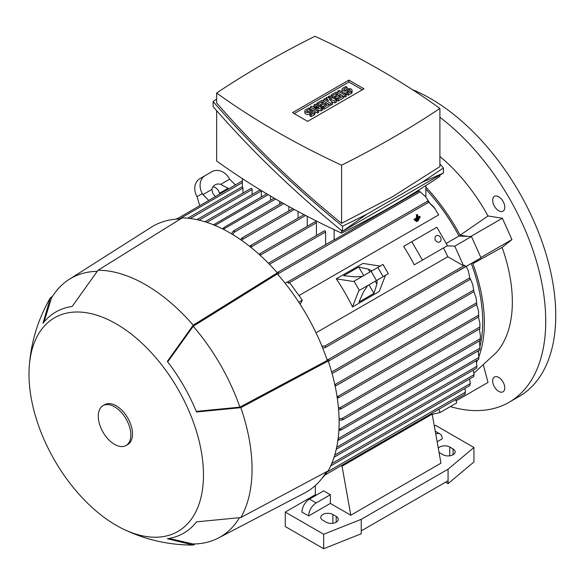 <?xml version="1.0" encoding="UTF-8"?>
<svg xmlns="http://www.w3.org/2000/svg" width="585" height="585" viewBox="0 0 585 585"><rect width="100%" height="100%" fill="white"/><g stroke="black" fill="none" stroke-linecap="round" stroke-linejoin="round"><path stroke-width="0.88" d="M418.399 220.062L418.399 220.574L416.615 221.605L416.615 221.093L418.399 220.062L417.865 219.755M415.781 220.954L416.615 221.605M416.081 220.779L416.615 221.093M417.734 218.183L420.184 216.772L420.184 217.284L414.838 220.369L414.838 219.858L417.288 218.446L417.288 215.105L417.734 214.841L417.734 218.183M417.734 217.225L419.343 216.289L420.184 216.772M417.734 214.841L416.454 214.622L416.454 217.964L414.004 219.375L414.838 220.369M414.004 219.375L414.838 219.858M416.454 217.964L417.288 218.446M416.454 214.622L417.288 215.105M419.291 218.417L419.291 218.929L415.73 220.991L415.73 220.472L419.291 218.417L418.758 218.11M414.897 220.34L415.73 220.991M415.196 220.165L415.73 220.472M450.348 406.59A177.087 102.243 -120 0 0 509.06 402.297L519.071 396.513A177.087 102.243 -120 0 0 555.75 315.447A177.087 102.243 -120 0 0 412.286 89.571M509.06 402.297A177.087 102.243 -120 0 0 545.732 321.231A177.087 102.243 -120 0 0 439.898 117.278M503.005 391.818L503.005 391.818A8.556 4.943 60 0 1 494.449 386.875A8.556 4.943 60 0 1 494.449 376.989L494.449 376.989A8.556 4.943 60 0 1 503.005 381.932A8.556 4.943 60 0 1 503.005 391.818M503.005 201.306A8.556 4.943 60 0 1 503.005 211.192A8.556 4.943 60 0 1 494.449 206.249A8.556 4.943 60 0 1 494.449 196.37A8.556 4.943 60 0 1 503.005 201.306M446.209 243.411L458.984 236.033L467.415 236.362L460.095 235.207L488 215.989A129.863 74.975 -120 0 0 439.898 156.487M488 215.989L502.369 218.249L511.941 239.565L502.113 247.418L472.87 263.659L477.879 259.66L471.305 263.455A133.402 77.023 60 0 1 480.073 345.991M473.945 373.157L496.131 352.748A129.863 74.975 -120 0 0 502.113 247.418M483.451 365.296L488.022 382.422L456.073 400.864M460.095 235.207A135.764 78.383 -120 0 0 425.858 187.076M177.006 219.097L178.03 218.322L178.037 219.039M242.373 180.875L178.03 218.322M242.958 193.065L242.958 188.063A0.885 0.512 -120 0 0 242.373 187.003L242.373 178.622M252.135 194.512L252.135 189.511A0.885 0.512 -120 0 0 251.513 188.421A0.885 0.512 -120 0 0 251.067 188.377L196.904 219.653M261.32 196.918L261.32 190.951A0.885 0.512 -120 0 0 261.21 190.483M213.342 224.918L214.527 224.238L214.6 225.254M266.723 193.803L214.527 224.238M270.504 200.297L270.504 196.033M222.475 228.859L224.252 227.294L223.711 229.488M274.168 198.176L224.252 227.294M279.688 204.245L279.688 201.35M231.543 233.832L232.991 231.506L234.358 230.717L234.241 232.23L232.786 234.578M288.866 210.9L288.866 206.49M215.287 196.509L212.764 193.24L211.858 189.46A9.448 7.715 -120 0 1 215.097 184.86L215.097 184.86A9.448 7.715 -120 0 1 220.699 184.355L229.634 179.2L229.042 178.176A14.164 11.568 -120 0 0 211.945 171.69L199.953 178.615A14.164 11.568 60 0 0 197.021 196.662L199.697 205.511M229.634 179.2L235.367 184.918M219.77 193.92L218.205 190.103L215.382 187.427A9.448 7.715 60 0 0 212.83 187.068M220.699 184.355L228.735 188.743M228.15 188.231L219.536 193.211M199.953 178.615L205.262 175.544A14.164 11.568 -120 0 0 202.33 193.598L202.922 194.622L211.858 189.46M202.922 194.622L208.655 200.341M455.649 399.562L456.739 402.897L440.044 412.535L432.235 414.341M438.955 409.207L440.044 412.535M478.866 350.495A133.402 77.023 60 0 1 478.435 351.885M471.305 263.455L456.044 272.098M480.417 335.768L480.117 340.221L480.417 335.768L479.327 329.026M325.267 474.728L322.503 477.689M326.086 472.409L326.598 473.302L324.726 474.742L325.684 474.603L464.892 394.231M326.598 473.302L324.902 474.281M331.724 463.583L470.289 383.584L469.536 379.022M373.296 282.328L385.471 275.301L379.219 291.52L352.506 306.942A133.402 77.023 -120 0 0 336.273 278.826L362.985 263.404L380.155 266.102M439.306 250.351L414.268 264.815A133.402 77.023 60 0 0 403.643 246.409L411.818 241.685L422.443 260.091L414.268 264.815M435.043 208.64L427.577 201.181L433.748 206.914L438.67 214.907L298.964 295.564M316.017 332.814L447.796 256.735A133.402 77.023 -120 0 0 443.481 247.945M425.858 189.174A133.402 77.023 60 0 1 458.984 236.033M336.273 278.826L353.442 281.524L382.999 264.457L388.308 273.663L386.063 274.965M362.386 276.361L354.927 276.851L343.709 275.703L358.737 267.031L368.287 269.144L371.058 270.475L371.219 271.264M376.528 280.464L377.128 280.997L376.901 284.061L373.954 293.392L369.003 284.807M376.901 284.061L375.248 281.202M369.939 272.003L368.287 269.144M363.687 275.608L358.737 267.031M373.954 293.392L358.927 302.065L363.548 291.776L367.694 285.56L358.759 290.723L352.506 306.942M388.308 273.663L358.759 290.723M285.129 283.257L288.632 281.239L287.674 281.992L288.507 283.33L289.663 282.665L302.306 300.193L300.142 304.302M302.306 300.193L298.789 302.218M429.244 202.271L425.5 196.611L419.094 190.907L334.115 239.974A0.885 0.512 -120 0 0 333.713 239.952L277.509 272.398L278.336 272.222L278.643 273.488L277.999 274.658M425.858 185.562L425.858 197.035M447.094 245.861L454.764 246.153L463.612 265.868L447.796 256.735M467.415 236.362L471.459 236.515L454.764 246.153M471.459 236.515L481.031 257.839L456.19 272.186M321.874 345.976L324.916 346.057L325.786 347L325.172 347.658L464.154 267.411A0.885 0.512 -120 0 0 464.263 267.308L465.324 266.702L464.768 265.202L463.612 265.868M468.322 270.782L470.033 279.147L468.322 270.782L466.289 266.351M326.978 359.497L328.309 359.519L329.253 360.426L328.309 361.216M334.115 229.634L334.115 239.974M298.05 218.125L298.05 211.477M307.235 226.322L307.235 216.311M316.419 235.477L316.419 222.761A0.885 0.512 -120 0 0 315.79 221.678A0.885 0.512 -120 0 0 315.344 221.635L259.155 254.08L259.908 253.941L260.069 255.294M325.596 244.632L325.596 231.923A0.885 0.512 -120 0 0 324.975 230.834A0.885 0.512 -120 0 0 324.529 230.79L268.376 263.213M240.632 239.689L241.927 238L242.621 237.898L242.599 239.353L241.876 240.552M425.5 196.611L419.094 190.907M268.493 263.33L269.078 263.93M249.736 246.439L251.257 245.444L250.98 247.433M338.956 429.09L341.121 429.719L340.777 430.224L479.854 349.925M339.739 429.076L480.007 348.097L479.393 340.938M341.121 429.719L338.876 430.48M479.861 349.676L480 348.038M479.883 349.611L480.022 347.907M337.048 396.506L338.912 397.259L337.282 398.078M478.471 310.781L478.742 316.529L478.471 310.781L476.629 304.551M476.102 297.838L476.768 304.178L476.102 297.838L473.872 291.688M334.781 384.703L335.878 385.515L335.154 386.21M326.174 472.57L465.477 392.147L464.899 388.44M464.965 394.158L465.258 392.001M464.768 393.997L465.155 393.778M472.753 284.529L473.879 291.381L472.753 284.529L470.267 278.672M331.812 372.579L332.031 373.391M469.909 385.493L470.084 383.46M334.73 455.101L474.077 374.649L473.353 370.064M473.799 376.462L473.894 374.546M325.172 347.658L322.642 347.863M465.324 266.702L464.768 265.202M336.704 447.211L476.95 366.247L476.227 360.696M476.724 367.98L476.819 366.159M339.081 418.692L341.845 418.604L343.212 419.262L341.845 420.052L339.11 420.14M338.123 438.684L478.91 357.406L478.201 350.883M338.064 439.101L338.912 439.679L338.613 440.147L478.676 359.278M338.912 439.679L337.728 440.359M478.727 359.066L478.837 357.333M479.897 323.41L479.868 328.412L479.897 323.41L478.435 317.004M338.452 407.833L339.856 407.803L341.121 408.513L340.689 409.061L338.583 409.339M287.674 281.992L288.222 281.941L288.507 283.33M439.898 175.09L439.898 176.377A948.468 547.597 180 0 1 392.55 205.796A948.468 547.597 180 0 1 341.589 233.137A805.15 464.848 180 0 1 216.64 160.999L216.64 110.667M341.589 230.578L341.589 233.137M443.43 167.968L443.43 173.05L342.503 231.316C294.694 192.458 251.565 150.893 213.108 106.624L213.108 101.541C251.565 145.811 294.694 187.375 342.503 226.234L366.481 214.432L422.099 182.323L443.43 167.968L439.898 163.917M216.64 99.077L213.108 101.541M216.64 93.037L216.64 102.923C253.729 145.702 295.381 185.84 341.589 223.338L392.55 196.699L439.898 166.586L439.898 108.422A805.15 464.848 0 0 0 314.949 36.285A948.468 547.597 0 0 0 263.989 63.619A948.468 547.597 0 0 0 216.64 93.037A805.15 464.848 0 0 0 341.589 165.182A948.468 547.597 0 0 0 392.55 137.841A948.468 547.597 0 0 0 439.898 108.422M341.589 165.182L341.589 223.338M366.481 214.432L342.503 231.316L342.503 226.234M443.43 173.05L422.099 182.323M292.544 112.634L348.887 80.101L364.002 88.825L307.651 121.358L292.544 112.634M348.887 80.101L348.887 82.032L362.327 89.79M294.211 113.6L348.887 82.032M322.43 108.203L321.172 108.927L313.867 107.596L318.671 110.368L317.421 111.091L310.321 106.996L311.571 106.273L318.876 107.596L314.079 104.825L315.33 104.101L322.43 108.203L322.43 110.126L321.172 110.85L318.671 110.397L318.671 112.298L317.421 113.022L314.913 111.574M312.412 110.126L310.321 108.927L310.321 106.996M336.616 100.006L334.949 100.971L329.311 99.165L332.441 102.419L330.774 103.384L323.68 99.282L324.931 98.565L328.477 100.613L326.181 97.841L327.015 97.359L331.819 98.682L328.273 96.635L329.523 95.911L336.616 100.006L336.616 101.936L334.949 102.901L331.995 101.951M332.441 102.419L332.441 104.342L330.774 105.307L329.106 104.342L329.106 106.273L324.097 109.168L322.847 108.444L322.847 106.514L321.589 107.238L320.339 106.514L320.339 104.583L318.255 105.79L318.255 103.867L316.997 103.143L316.997 105.066M346.218 94.463L344.967 95.187L337.867 91.092L339.124 90.368L346.218 94.463L346.218 96.393L344.967 97.117L343.3 96.152L343.3 98.083L338.291 100.971L337.033 100.247L337.033 98.324L335.783 99.04L334.532 98.324L334.532 96.393L332.441 97.6L332.441 95.669L331.19 94.945L331.19 96.876M348.302 95.187L348.302 93.264L351.227 91.574A2.954 1.704 0 0 0 352.09 90.368L352.09 92.298A2.954 1.704 180 0 1 351.227 93.498L348.302 95.187L347.051 94.463L347.051 92.54A2.954 1.704 180 0 1 342.89 92.54A2.954 1.704 180 0 1 342.013 91.333L342.013 89.403A2.954 1.704 0 0 0 343.834 90.982A2.954 1.704 0 0 0 347.051 90.609L347.051 92.54L349.976 90.85A1.177 0.68 0 0 0 350.32 90.368A1.177 0.68 0 0 0 349.589 89.739A1.177 0.68 0 0 0 348.302 89.885L347.051 90.609M311.154 116.634L311.154 114.704L314.079 113.022A2.954 1.704 0 0 0 314.942 111.815L314.942 113.746A2.954 1.704 180 0 1 314.079 114.945L311.154 116.634L309.904 115.91L309.904 113.987A2.954 1.704 180 0 1 306.686 114.353A2.954 1.704 180 0 1 304.865 112.781L304.865 110.85A2.954 1.704 0 0 0 306.686 112.422A2.954 1.704 0 0 0 309.904 112.057L309.904 113.987L312.829 112.298A1.177 0.68 0 0 0 313.172 111.815A1.177 0.68 0 0 0 312.441 111.187A1.177 0.68 0 0 0 311.154 111.333L309.904 112.057M321.172 108.927L321.172 110.85M314.079 104.825L314.079 106.726M317.421 111.091L317.421 113.022M330.774 103.384L330.774 105.307M323.68 99.282L323.68 101.212M334.949 100.971L334.949 102.901M328.273 96.635L328.273 97.702M326.181 97.841L326.181 99.282M337.867 91.092L337.867 93.022M344.967 95.187L344.967 97.117M352.09 90.368A2.954 1.704 0 0 0 350.269 88.796A2.954 1.704 0 0 0 347.051 89.161L345.801 89.885A1.177 0.68 0 0 1 344.514 90.031A1.177 0.68 0 0 1 343.783 89.403A1.177 0.68 0 0 1 344.134 88.92L344.134 89.885M342.013 89.403A2.954 1.704 0 0 1 342.876 88.196L345.801 86.514L347.051 87.238L347.051 89.161M347.051 87.238L344.134 88.92M348.302 93.264L347.051 92.54M331.19 94.945L336.2 92.057L343.3 96.152L338.291 99.04L337.033 98.324L340.792 96.152L339.124 95.187L339.124 97.117M338.291 99.04L338.291 100.971M339.124 95.187L335.783 97.117L334.532 96.393L337.867 94.463L336.2 93.498L336.2 95.428M336.2 93.498L332.441 95.669M335.783 97.117L335.783 99.04M316.997 103.143L322.006 100.247L329.106 104.342L324.097 107.238L322.847 106.514L326.598 104.342L324.931 103.384L324.931 105.307M324.097 107.238L324.097 109.168M324.931 103.384L321.589 105.307L320.339 104.583L323.68 102.66L322.006 101.695L322.006 103.625M322.006 101.695L318.255 103.867M321.589 105.307L321.589 107.238M314.942 111.815A2.954 1.704 0 0 0 313.121 110.243A2.954 1.704 0 0 0 309.904 110.609L308.653 111.333A1.177 0.68 0 0 1 307.366 111.479A1.177 0.68 0 0 1 306.635 110.85A1.177 0.68 0 0 1 306.986 110.368L306.986 111.333M304.865 110.85A2.954 1.704 0 0 1 305.728 109.644L308.653 107.962L309.904 108.686L309.904 110.609M309.904 108.686L306.986 110.368M311.154 114.704L309.904 113.987M411.818 241.685L436.863 227.229L447.488 245.627L422.443 260.091M440.505 237.393A3.539 2.888 -120 0 1 439.774 241.905A3.539 2.888 -120 0 1 435.496 240.281A3.539 2.888 -120 0 1 436.234 235.77A3.539 2.888 -120 0 1 440.505 237.393M316.163 495.217L315.33 494.734L315.33 485.543M308.653 515.941L301.977 512.087A10.625 6.135 120 0 1 309.487 499.078L323.68 490.881L330.357 494.734L330.357 503.414L308.653 515.941A10.625 6.135 -60 0 1 316.163 502.932L330.357 494.734M341.135 465.682L342.042 466.208L350.81 515.224L330.357 503.414M434.326 426.034L435.54 425.339L473.938 447.503L448.059 469.192L361.245 519.319L323.68 534.259L285.275 512.087L315.33 494.734M445.558 482.208L448.059 483.656L448.059 480.76L361.245 530.887L361.245 533.776L323.68 548.715L285.275 526.544L285.275 512.087M431.291 413.632L432.198 414.151L440.966 463.166L350.81 515.224M435.745 433.975A10.625 6.135 -60 0 1 440.015 433.968A10.625 6.135 -60 0 1 442.216 438.83L437.141 441.763M432.198 414.151L342.042 466.208M336.2 516.423A7.086 4.088 180 0 1 338.276 519.319A7.086 4.088 180 0 1 333.903 523.1A7.086 4.088 180 0 1 326.181 522.208L322.847 520.284A7.086 4.088 180 0 1 320.77 517.389A7.086 4.088 180 0 1 325.143 513.615A7.086 4.088 180 0 1 332.865 514.5L336.2 516.423L336.2 522.208M438.289 448.205A7.086 4.088 180 0 1 449.733 447.02L453.068 448.951A7.086 4.088 180 0 1 455.145 451.847A7.086 4.088 180 0 1 450.772 455.62A7.086 4.088 180 0 1 443.057 454.735L439.715 452.805A7.086 4.088 180 0 1 439.035 452.351M448.059 483.656L473.938 461.967L473.938 447.503M448.059 480.76L448.059 469.192M361.245 530.887L361.245 519.319M323.68 548.715L323.68 534.259M168.941 538.463L193.204 543.977A149.343 86.222 -120 0 0 193.467 543.97A149.343 86.222 -120 0 0 218.432 538.003L304.595 493.023A153.475 88.606 -120 0 0 326.445 471.81M180.465 218.965A153.475 88.606 -120 0 0 151.164 227.28L69.14 279.411A149.343 86.222 -120 0 0 51.48 298.043A149.343 86.222 -120 0 0 51.348 298.277M193.167 545.052A150.52 86.902 -120 0 0 193.204 545.052L167.325 538.712A127.742 73.754 -120 0 0 196.516 521.857L240.823 517.557A150.52 86.902 -120 0 0 240.823 407.672L196.516 411.972A127.742 73.754 -120 0 0 167.325 361.406L193.204 325.18L277.348 272.844A154.652 89.293 -120 0 0 229.766 232.786A154.652 89.293 -120 0 0 182.184 217.898L98.039 270.241L72.16 306.46A127.742 73.754 -120 0 0 42.961 323.315L50.412 297.736A150.52 86.902 -120 0 0 50.398 297.765M277.348 272.844L277.348 273.912A153.475 88.606 -120 0 1 327.3 360.433L328.229 360.967L240.823 407.672M240.823 517.557L328.229 470.852A154.652 89.293 -120 0 0 328.229 360.967M193.204 325.18A150.52 86.902 -120 0 0 145.621 284.741A150.52 86.902 -120 0 0 98.039 270.241M97.088 271.33A149.343 86.222 -120 0 0 69.14 279.411M327.3 360.433L239.894 407.131A149.343 86.222 -120 0 0 193.204 326.262L277.348 273.912M43.992 322.042L51.48 298.043M239.894 407.131L196.282 411.401M167.698 361.896L193.204 326.262M218.432 538.003A149.343 86.222 -120 0 0 239.404 517.835M116.232 525.345A123.369 71.231 -120 0 0 122.85 528.877A123.369 71.231 -120 0 0 203.405 471.115A123.369 71.231 -120 0 0 116.232 323.878A123.369 71.231 -120 0 0 29.25 366.744A123.369 71.231 -120 0 0 116.232 525.345M195.317 543.926L193.204 545.052M50.412 297.736L52.445 296.471M126.075 445.514L127.742 444.549A23.02 13.294 -120 0 0 131.274 426.099A23.02 13.294 -120 0 0 116.232 405.815A23.02 13.294 -120 0 0 104.722 404.674L103.055 405.639A23.02 13.294 -120 0 0 99.523 424.088A23.02 13.294 -120 0 0 114.565 444.373A23.02 13.294 -120 0 0 126.075 445.514A23.02 13.294 -120 0 0 129.607 427.065A23.02 13.294 -120 0 0 114.565 406.78A23.02 13.294 -120 0 0 103.055 405.639M476.563 362.21A135.764 78.383 -120 0 0 477.609 359.899M478.925 356.587A135.764 78.383 -120 0 0 472.87 263.659M480.885 257.502L511.941 239.565M470.764 236.486L502.369 218.249M242.373 182.615L179.376 218.987M242.958 188.063L190.227 218.505M252.135 189.511L199.076 220.143M261.32 190.951L206.893 222.38M268.215 194.688L214.987 225.415M275.681 199.054L224.121 228.815M283.747 203.646L234.241 232.23M202.33 193.598L197.021 196.662M359.344 290.387L354.035 281.18M376.447 280.507L371.139 271.308M383.124 276.654L377.815 267.455M420.052 191.843L278.643 273.488M469.726 277.875L328.309 359.519M294.343 209.481L242.599 239.353M325.596 231.923L269.466 264.325M316.419 222.761L260.113 255.272M305.648 215.485L251.323 246.848M478.676 315.125L337.728 396.498M476.614 302.818L334.825 384.681M473.638 290.08L331.658 372.045M177.16 218.819L176.633 219.126M464.768 265.312L324.916 346.057M480.234 338.708L341.845 418.604M479.883 326.957L339.856 407.803M428.461 202.417L288.602 283.162M351.227 91.574L351.227 93.498M348.302 89.885L348.302 91.816M314.079 113.022L314.079 114.945M311.154 111.333L311.154 113.263M309.487 499.078L316.163 502.932M332.865 523.29L332.865 514.5M453.068 454.735L453.068 448.951M449.733 455.817L449.733 447.02M478.844 316.77L338.444 397.829M476.899 304.397L335.38 386.1M474.033 291.593L332.083 373.552M469.821 385.595L330.708 465.916M470.23 279.33L328.69 361.047M473.711 376.608L334.072 457.229M177.643 218.242L176.041 219.17M476.651 368.162L336.273 449.207M480.153 340.499L342.81 419.796M479.934 328.668L340.689 409.061M304.061 214.658L250.534 245.561M242.373 186.652L187.697 218.22M427.577 201.181L288.712 281.356M260.193 189.862L204.947 221.759M282.219 202.783L233.693 230.797M292.785 208.64L241.927 238M435.255 431.218L440.015 433.968M192.948 543.977L193.467 543.97M192.597 545.059C168.107 544.993 144.861 539.597 122.85 528.877M29.25 366.744C30.961 342.327 37.915 319.498 50.105 298.255"/></g></svg>
